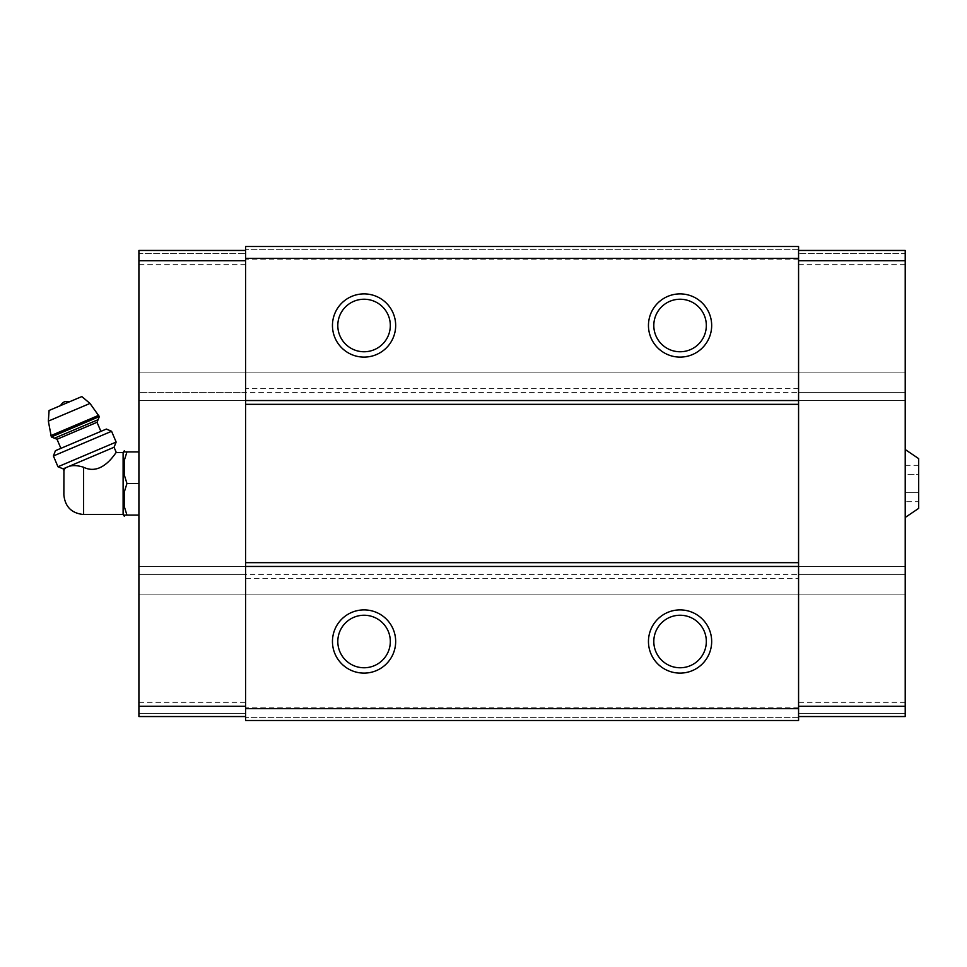 <?xml version="1.0" encoding="UTF-8"?>
<svg xmlns="http://www.w3.org/2000/svg" width="967" height="967" viewBox="0 0 967 967"><rect width="100%" height="100%" fill="white"/><g stroke="black" fill="none" stroke-linecap="round" stroke-linejoin="round"><path stroke-width="0.73" stroke-dasharray="4.83 3.63" d="M918.65 474.374L918.65 492.626L918.65 465.26L918.65 474.374L905.221 474.374L905.221 465.26L905.221 501.74L905.221 474.374L918.65 474.374M918.65 501.74L918.65 492.626L918.65 501.74L905.221 501.74M918.65 508.388L918.65 458.612M63.858 494.753L63.858 472.247M63.157 468.85L66.481 467.436C62.903 471.292 62.903 471.292 66.481 467.436L68.73 466.481C72.718 465.103 77.674 465.369 83.609 467.254C103.022 476.864 116.802 450.344 116.294 452.496C116.826 450.356 102.973 476.864 83.609 467.254L83.609 514.504M123.111 514.504L123.111 452.496M798.573 578.302L798.573 246.5L798.573 249.655L798.573 246.5L245.57 246.5L245.57 720.5L245.57 717.345L245.57 720.5L798.573 720.5L798.573 578.302L245.57 578.302M798.573 717.345L245.57 717.345L798.573 717.345M798.573 720.5L245.57 720.5L798.573 720.5M798.573 707.856L245.57 707.856M798.573 716.547L905.221 716.547L798.573 716.547L905.221 716.547L905.221 566.457L905.221 594.101L905.221 574.35L138.91 574.35L138.91 566.457L138.91 594.101L138.91 574.35L245.57 574.35M905.221 566.457L138.91 566.457L905.221 566.457M245.57 716.547L138.91 716.547L245.57 716.547L245.57 713.392L245.57 716.547L138.91 716.547L138.91 392.65L905.221 392.65L905.221 372.899L905.221 574.35L798.573 574.35M905.221 594.101L138.91 594.101L905.221 594.101M245.57 264.668L138.91 264.668L138.91 400.543L138.91 392.65L245.57 392.65M905.221 372.899L138.91 372.899L905.221 372.899M905.221 400.543L138.91 400.543L905.221 400.543M798.573 388.698L245.57 388.698M798.573 264.668L905.221 264.668L905.221 392.65L798.573 392.65M798.573 259.144L245.57 259.144M798.573 246.5L245.57 246.5L798.573 246.5M798.573 249.655L245.57 249.655L798.573 249.655M364.063 615.242A26.254 26.254 0 0 1 386.8 654.635A26.254 26.254 0 0 1 341.327 654.635A26.254 26.254 0 0 1 364.063 615.242M680.067 615.242A26.254 26.254 0 0 1 702.804 654.635A26.254 26.254 0 0 1 657.33 654.635A26.254 26.254 0 0 1 680.067 615.242M680.067 299.238A26.254 26.254 0 0 1 702.804 338.631A26.254 26.254 0 0 1 657.33 338.631A26.254 26.254 0 0 1 680.067 299.238M364.063 299.238A26.254 26.254 0 0 1 386.8 338.631A26.254 26.254 0 0 1 341.327 338.631A26.254 26.254 0 0 1 364.063 299.238M905.221 702.332L798.573 702.332M905.221 264.668L905.221 250.453L798.573 250.453L905.221 250.453L905.221 253.608L798.573 253.608L905.221 253.608L905.221 250.453L798.573 250.453M905.221 713.392L798.573 713.392L905.221 713.392M905.221 449.534L905.221 517.466L905.221 449.534M138.91 702.332L245.57 702.332M138.91 264.668L138.91 250.453L245.57 250.453L138.91 250.453L138.91 253.608L245.57 253.608L138.91 253.608L138.91 250.453L245.57 250.453M138.91 713.392L245.57 713.392L138.91 713.392M138.91 451.903L138.91 515.097L138.91 451.903L126.955 451.903M124.296 460.413L124.296 474.978L124.296 460.413L124.296 474.978L126.955 483.5L138.91 483.5M124.296 492.022L124.296 506.587L124.296 492.022L124.296 506.587L126.955 515.097L138.91 515.097M124.296 516.197L124.296 515.097M124.296 451.903L124.296 450.803M68.73 466.481L114.058 447.25M70.265 401.462L60.643 405.548L70.265 401.462M49.099 410.455L81.82 396.567M54.442 438.22L98.078 419.702M100.894 431.379L60.897 448.362L100.894 431.379M55.433 450.67L106.346 429.058M53.403 455.977L111.58 431.282M57.972 466.759L116.149 442.064M918.65 492.626L905.221 492.626L918.65 492.626M918.65 465.26L905.221 465.26M48.35 421.116L90.004 403.432M50.78 435.658L98.779 415.29M51.336 436.963L99.335 416.596M57.029 439.272L97.026 422.289"/><path stroke-width="1.45" d="M905.221 449.534L918.65 458.612L918.65 508.388L905.221 517.466M83.609 514.504L83.609 467.254C103.022 476.864 116.802 450.344 116.294 452.496C116.826 450.356 102.973 476.864 83.609 467.254C77.674 465.369 72.718 465.115 68.73 466.481L63.157 468.85L63.931 470.663L63.858 494.753C65.031 506.756 71.618 513.344 83.609 514.504L123.111 514.504L124.296 516.197L124.296 515.097L126.955 515.097L124.296 515.097M63.931 470.663L64.39 469.394M66.481 467.436C62.903 471.292 62.903 471.292 66.481 467.436M68.73 466.481L114.058 447.25L116.294 452.496L123.111 452.496L123.111 514.504M798.573 258.346L245.57 258.346L245.57 246.5L798.573 246.5L798.573 720.5L245.57 720.5L245.57 708.654L798.573 708.654M364.063 293.895A31.597 31.597 0 0 1 391.43 341.303A31.597 31.597 0 0 1 336.697 341.303A31.597 31.597 0 0 1 364.063 293.895M680.067 293.895A31.597 31.597 0 0 1 707.433 341.303A31.597 31.597 0 0 1 652.701 341.303A31.597 31.597 0 0 1 680.067 293.895M245.57 258.346L245.57 708.654M798.573 400.543L245.57 400.543M798.573 404.339L245.57 404.339M798.573 562.661L245.57 562.661M798.573 566.457L245.57 566.457M680.067 609.899A31.597 31.597 0 0 1 707.433 657.306A31.597 31.597 0 0 1 652.701 657.306A31.597 31.597 0 0 1 680.067 609.899M364.063 609.899A31.597 31.597 0 0 1 391.43 657.306A31.597 31.597 0 0 1 336.697 657.306A31.597 31.597 0 0 1 364.063 609.899M364.063 615.242A26.254 26.254 0 0 1 386.8 654.635A26.254 26.254 0 0 1 341.327 654.635A26.254 26.254 0 0 1 364.063 615.242M680.067 615.242A26.254 26.254 0 0 1 702.804 654.635A26.254 26.254 0 0 1 657.33 654.635A26.254 26.254 0 0 1 680.067 615.242M680.067 299.238A26.254 26.254 0 0 1 702.804 338.631A26.254 26.254 0 0 1 657.33 338.631A26.254 26.254 0 0 1 680.067 299.238M364.063 299.238A26.254 26.254 0 0 1 386.8 338.631A26.254 26.254 0 0 1 341.327 338.631A26.254 26.254 0 0 1 364.063 299.238M798.573 260.715L905.221 260.715L905.221 250.453L798.573 250.453M905.221 260.715L905.221 706.285L798.573 706.285M905.221 706.285L905.221 716.547L798.573 716.547M245.57 260.715L138.91 260.715L138.91 250.453L245.57 250.453M138.91 260.715L138.91 706.285L245.57 706.285M138.91 706.285L138.91 716.547L245.57 716.547M123.111 452.496L124.296 450.803L124.296 451.903L126.955 451.903L124.296 460.413L124.296 474.978L126.955 483.5L124.296 492.022L124.296 506.587L126.955 515.097L138.91 515.097M124.296 492.022L126.955 483.5L138.91 483.5M124.296 460.413L126.955 451.903L138.91 451.903M126.955 451.903L124.296 451.903M60.643 405.548A7.905 7.905 0 0 1 64.68 401.692L70.265 401.462M99.335 416.596L90.004 403.432L81.82 396.567L49.099 410.455L48.35 421.116L51.336 436.963L54.442 438.22L98.078 419.702L99.335 416.596L51.336 436.963M100.894 431.379L97.026 422.289L98.078 419.702M111.58 431.282L106.346 429.058L55.433 450.67L53.403 455.977L57.972 466.759L116.149 442.064L111.58 431.282L53.403 455.977M90.004 403.432L48.35 421.116M98.779 415.29L50.78 435.658M97.026 422.289L57.029 439.272L54.442 438.22M57.029 439.272L60.897 448.362M114.058 447.25L116.149 442.064M63.157 468.85L57.972 466.759"/></g></svg>
